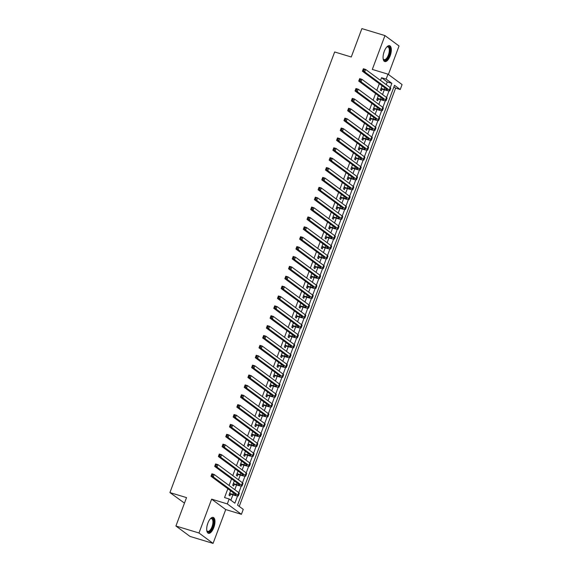<?xml version="1.0" encoding="UTF-8"?>
<svg xmlns="http://www.w3.org/2000/svg" width="572" height="572" viewBox="0 0 572 572"><rect width="100%" height="100%" fill="white"/><g stroke="black" fill="none" stroke-linecap="round" stroke-linejoin="round"><path stroke-width="0.86" d="M213.799 527.548A8.301 3.518 106.8 0 0 213.234 517.41A8.301 3.518 106.8 0 0 207.858 523.158A8.301 3.518 106.8 0 0 208.422 533.304A8.301 3.518 106.8 0 0 213.799 527.548M390.168 55.82A8.301 3.518 106.8 0 0 389.603 45.681A8.301 3.518 106.8 0 0 384.227 51.437A8.301 3.518 106.8 0 0 384.792 61.576A8.301 3.518 106.8 0 0 390.168 55.82M386.229 84.656L387.244 81.932L381.538 77.713L386.15 79.108L387.995 74.167L402.08 84.577L400.236 89.511L394.523 85.299L237.544 505.155L243.257 509.373L241.413 514.314L227.32 503.911L229.172 498.97L234.877 503.188L237.58 495.96M225.718 509.566L211.633 499.156L198.984 532.997L175.911 526.011L189.997 536.414L213.07 543.4L225.718 509.566L241.413 514.314M184.47 503.124L169.92 492.578L334.656 51.973L351.265 57L361.883 28.6L384.956 35.586L372.308 69.419L387.995 74.167M388.395 74.467L399.041 45.989L384.956 35.586M239.232 506.399L395.624 88.117L400.236 89.511M198.984 532.997L213.07 543.4M230.623 490.776L228.979 495.166L229.93 495.867L230.573 494.137M234.313 480.895L232.668 485.285L233.626 485.993L234.27 484.262M238.009 471.013L236.365 475.411L237.316 476.111L237.966 474.381M241.699 461.132L240.061 465.529L241.012 466.23L241.656 464.5M245.395 451.258L243.751 455.648L244.702 456.349L245.352 454.626M249.092 441.377L247.447 445.767L248.398 446.475L249.042 444.744M252.781 431.495L251.137 435.893L252.095 436.593L252.738 434.863M256.478 421.621L254.833 426.011L255.784 426.712L256.435 424.989M260.167 411.74L258.53 416.13L259.481 416.838L260.124 415.108M263.864 401.859L262.219 406.256L263.17 406.957L263.821 405.226M267.553 391.984L265.916 396.375L266.867 397.075L267.51 395.352M271.25 382.103L269.605 386.493L270.556 387.201L271.207 385.471M274.946 372.222L273.302 376.619L274.253 377.32L274.896 375.589M278.635 362.348L276.998 366.738L277.949 367.438L278.593 365.715M282.332 352.466L280.688 356.856L281.638 357.564L282.289 355.834M286.021 342.585L284.384 346.982L285.335 347.683L285.979 345.953M289.718 332.711L288.073 337.101L289.024 337.802L289.675 336.071M293.415 322.83L291.77 327.22L292.721 327.928L293.365 326.197M297.104 312.948L295.467 317.346L296.418 318.046L297.061 316.316M300.8 303.067L299.156 307.464L300.107 308.165L300.758 306.435M304.49 293.193L302.853 297.583L303.803 298.291L304.447 296.561M308.186 283.312L306.542 287.702L307.493 288.41L308.144 286.679M311.883 273.43L310.238 277.828L311.189 278.528L311.833 276.798M315.572 263.556L313.928 267.946L314.886 268.647L315.529 266.924M319.269 253.675L317.624 258.065L318.575 258.773L319.226 257.042M322.958 243.794L321.321 248.191L322.272 248.892L322.915 247.161M326.655 233.919L325.01 238.309L325.961 239.01L326.612 237.287M330.351 224.038L328.707 228.428L329.658 229.136L330.301 227.406M334.041 214.157L332.396 218.554L333.354 219.255L333.998 217.524M337.737 204.283L336.093 208.673L337.044 209.373L337.695 207.65M341.427 194.401L339.789 198.791L340.74 199.499L341.384 197.769M345.123 184.52L343.479 188.917L344.43 189.618L345.08 187.888M348.82 174.646L347.175 179.036L348.126 179.737L348.77 178.006M352.509 164.765L350.865 169.155L351.816 169.863L352.466 168.132M356.206 154.883L354.561 159.281L355.512 159.981L356.156 158.251M359.895 145.002L358.258 149.399L359.209 150.1L359.852 148.37M363.592 135.128L361.947 139.518L362.898 140.226L363.549 138.495M367.281 125.247L365.644 129.644L366.595 130.345L367.238 128.614M370.978 115.365L369.333 119.762L370.284 120.463L370.935 118.733M374.674 105.491L373.03 109.881L373.981 110.582L374.624 108.859M378.364 95.61L376.726 100L377.677 100.708L378.321 98.977M395.624 88.117L393.936 86.873M381.538 77.713L380.516 80.438M379.3 83.691L376.826 90.312M375.604 93.572L373.13 100.193M371.914 103.453L369.433 110.074M368.218 113.328L365.744 119.948M364.521 123.209L362.047 129.83M360.832 133.09L358.358 139.711M357.135 142.964L354.661 149.585M353.446 152.846L350.965 159.466M349.749 162.727L347.275 169.348M346.053 172.601L343.579 179.222M342.363 182.482L339.89 189.103M338.667 192.364L336.193 198.984M334.977 202.238L332.496 208.859M331.281 212.119L328.807 218.74M327.592 222L325.111 228.621M323.895 231.882L321.421 238.503M320.198 241.756L317.725 248.377M316.509 251.637L314.035 258.258M312.812 261.518L310.339 268.139M309.123 271.393L306.642 278.013M305.427 281.274L302.953 287.895M301.73 291.155L299.256 297.776M298.041 301.029L295.567 307.65M294.344 310.911L291.87 317.531M290.655 320.792L288.174 327.413M286.958 330.666L284.484 337.287M283.262 340.547L280.788 347.168M279.572 350.429L277.098 357.05M275.876 360.303L273.402 366.924M272.186 370.184L269.705 376.805M268.49 380.065L266.016 386.686M264.793 389.94L262.319 396.568M261.104 399.821L258.63 406.442M257.407 409.702L254.933 416.323M253.718 419.583L251.237 426.204M250.021 429.458L247.547 436.078M246.332 439.339L243.851 445.96M242.635 449.22L240.161 455.841M238.939 459.094L236.465 465.715M235.249 468.976L232.775 475.597M231.553 478.857L229.079 485.478M227.863 488.731L224.553 497.576L229.172 498.97M230.852 500.214L232.868 494.83M234.792 489.696L236.558 484.956M238.481 479.815L240.254 475.075M242.178 469.934L243.951 465.193M245.867 460.06L247.64 455.319M249.564 450.178L251.337 445.438M253.26 440.297L255.026 435.557M256.95 430.423L258.723 425.682M260.646 420.542L262.419 415.801M264.335 410.66L266.109 405.92M268.032 400.779L269.805 396.046M271.729 390.905L273.495 386.164M275.418 381.023L277.191 376.283M279.115 371.142L280.888 366.409M282.804 361.268L284.577 356.528M286.5 351.387L288.274 346.646M290.19 341.505L291.963 336.765M293.886 331.631L295.66 326.891M297.583 321.75L299.349 317.01M301.272 311.869L303.046 307.128M304.969 301.995L306.742 297.254M308.658 292.113L310.432 287.373M312.355 282.232L314.128 277.492M316.051 272.358L317.817 267.617M319.741 262.476L321.514 257.736M323.437 252.595L325.211 247.855M327.127 242.721L328.9 237.981M330.823 232.84L332.597 228.099M334.52 222.958L336.286 218.218M338.209 213.077L339.982 208.344M341.906 203.203L343.679 198.463M345.595 193.322L347.368 188.581M349.292 183.44L351.065 178.7M352.988 173.566L354.754 168.826M356.678 163.685L358.451 158.945M360.374 153.804L362.147 149.063M364.064 143.929L365.837 139.189M367.76 134.048L369.533 129.308M371.45 124.167L373.223 119.426M375.146 114.293L376.919 109.552M378.843 104.411L380.616 99.671M382.532 94.53L384.305 89.79M382.06 85.728L380.416 90.126L381.367 90.826L382.017 89.096M211.633 499.156L227.32 503.911M175.911 526.011L186.529 497.611L169.92 492.578M390.254 87.623L391.863 83.326L386.15 79.108M238.817 492.671L241.277 486.078M242.507 482.789L244.973 476.204M246.203 472.908L248.663 466.323M249.892 463.034L252.359 456.442M253.589 453.153L256.049 446.568M257.278 443.271L259.745 436.686M260.975 433.39L263.442 426.805M264.672 423.516L267.131 416.931M268.361 413.635L270.828 407.049M272.058 403.753L274.517 397.168M275.747 393.879L278.214 387.287M279.443 383.998L281.903 377.413M283.14 374.117L285.6 367.531M286.829 364.242L289.296 357.65M290.526 354.361L292.986 347.776M294.215 344.48L296.682 337.895M297.912 334.606L300.372 328.013M301.608 324.724L304.068 318.139M305.298 314.843L307.765 308.258M308.994 304.969L311.454 298.377M312.684 295.088L315.151 288.502M316.38 285.206L318.84 278.621M320.077 275.332L322.536 268.74M323.766 265.451L326.233 258.866M327.463 255.57L329.922 248.984M331.152 245.688L333.619 239.103M334.849 235.814L337.308 229.222M338.538 225.933L341.005 219.348M342.235 216.052L344.702 209.466M345.931 206.177L348.391 199.585M349.621 196.296L352.087 189.711M353.317 186.415L355.777 179.83M357.007 176.541L359.473 169.948M360.703 166.659L363.163 160.074M364.4 156.778L366.859 150.193M368.089 146.904L370.556 140.312M371.786 137.023L374.245 130.437M375.475 127.141L377.942 120.556M379.172 117.267L381.631 110.675M382.868 107.386L385.328 100.801M386.558 97.505L389.024 90.919M387.244 81.932L391.863 83.326M381.066 88.395L384.248 89.361A5.32 0.722 -159.5 0 0 387.33 89.818A5.32 0.722 -159.5 0 0 386.958 89.346L362.419 71.228L363.349 68.754L365.651 69.455L390.19 87.58A7.987 1.08 20.5 0 1 390.748 88.281L389.818 90.748A7.987 1.08 20.5 0 1 385.199 90.061L380.895 88.839M381.989 85.929L382.554 86.1M364.185 69.62L363.263 69.341L362.898 70.327L363.821 70.606L364.185 69.62L365.651 69.455L364.729 71.922L389.267 90.047A7.987 1.08 20.5 0 1 389.818 90.748M363.821 70.606L364.729 71.922L362.419 71.228L362.898 70.327M363.263 69.341L363.349 68.754M383.154 58.773A6.65 2.817 106.8 0 0 384.069 59.631A6.65 2.817 106.8 0 0 388.381 55.026A6.65 2.817 106.8 0 0 387.923 46.897A6.65 2.817 106.8 0 0 386.686 47.104A7.186 3.046 -73.2 0 1 386.937 46.918A7.186 3.046 -73.2 0 1 389.847 48.305A7.186 3.046 -73.2 0 1 389.031 55.305A7.186 3.046 -73.2 0 1 383.261 59.073A7.186 3.046 -73.2 0 1 383.147 58.744M384.348 61.361A8.251 3.496 106.8 0 0 389.41 55.584A8.251 3.496 106.8 0 0 389.117 45.617M210.289 518.847A7.186 3.046 -73.2 0 1 210.567 518.64A7.186 3.046 -73.2 0 1 210.961 518.404A7.186 3.046 -73.2 0 1 213.563 523.444A7.186 3.046 -73.2 0 1 209.216 531.853A7.186 3.046 -73.2 0 1 206.885 530.795A7.186 3.046 -73.2 0 1 206.771 530.473M206.778 530.501A6.65 2.817 106.8 0 0 207.7 531.359A6.65 2.817 106.8 0 0 208.816 531.216A6.65 2.817 106.8 0 0 212.634 524.61A6.65 2.817 106.8 0 0 211.554 518.625A6.65 2.817 106.8 0 0 210.439 518.768A6.65 2.817 106.8 0 0 210.31 518.833M207.979 533.083A8.251 3.496 106.8 0 0 209.087 532.854A8.251 3.496 106.8 0 0 213.749 524.982A8.251 3.496 106.8 0 0 212.741 517.345M377.37 98.277L380.552 99.235A5.32 0.722 -159.5 0 0 383.633 99.7A5.32 0.722 -159.5 0 0 383.261 99.228L358.73 81.102L359.652 78.636L361.962 79.336L386.493 97.455A7.987 1.08 20.5 0 1 387.051 98.155L386.129 100.629A7.987 1.08 20.5 0 1 381.503 99.943L377.205 98.72M378.292 95.803L378.864 95.974M360.496 79.501L359.573 79.222L359.202 80.209L360.124 80.488L360.496 79.501L361.962 79.336L361.032 81.803L385.571 99.928A7.987 1.08 20.5 0 1 386.129 100.629M360.124 80.488L361.032 81.803L358.73 81.102L359.202 80.209M359.573 79.222L359.652 78.636M373.673 108.151L376.862 109.116A5.32 0.722 -159.5 0 0 379.944 109.574A5.32 0.722 -159.5 0 0 379.572 109.109L355.033 90.984L355.956 88.517L358.265 89.211L382.804 107.336A7.987 1.08 20.5 0 1 383.354 108.036L382.432 110.51A7.987 1.08 20.5 0 1 377.813 109.817L373.509 108.594M374.596 105.684L375.168 105.856M356.799 89.375L355.877 89.096L355.512 90.09L356.435 90.369L356.799 89.375L358.265 89.211L357.343 91.684L381.874 109.81A7.987 1.08 20.5 0 1 382.432 110.51M356.435 90.369L357.343 91.684L355.033 90.984L355.512 90.09M355.877 89.096L355.956 88.517M369.984 118.032L373.166 118.997A5.32 0.722 -159.5 0 0 376.247 119.455A5.32 0.722 -159.5 0 0 375.875 118.99L351.344 100.865L352.266 98.391L354.568 99.092L379.107 117.217A7.987 1.08 20.5 0 1 379.665 117.918L378.743 120.385A7.987 1.08 20.5 0 1 374.117 119.698L369.819 118.475M370.906 115.565L371.471 115.737M353.11 99.256L352.188 98.977L351.816 99.964L352.738 100.243L353.11 99.256L354.568 99.092L353.646 101.559L378.185 119.684A7.987 1.08 20.5 0 1 378.743 120.385M352.738 100.243L353.646 101.559L351.344 100.865L351.816 99.964M352.188 98.977L352.266 98.391M366.287 127.913L369.469 128.879A5.32 0.722 -159.5 0 0 372.551 129.336A5.32 0.722 -159.5 0 0 372.186 128.864L347.647 110.739L348.57 108.272L350.879 108.973L375.411 127.098A7.987 1.08 20.5 0 1 375.968 127.792L375.046 130.266A7.987 1.08 20.5 0 1 370.427 129.579L366.123 128.357M367.21 125.44L367.782 125.611M349.413 109.138L348.491 108.859L348.119 109.845L349.042 110.124L349.413 109.138L350.879 108.973L349.957 111.44L374.488 129.565A7.987 1.08 20.5 0 1 375.046 130.266M349.042 110.124L349.957 111.44L347.647 110.739L348.119 109.845M348.491 108.859L348.57 108.272M362.598 137.788L365.78 138.753A5.32 0.722 -159.5 0 0 368.861 139.21A5.32 0.722 -159.5 0 0 368.49 138.746L343.951 120.62L344.88 118.154L347.183 118.847L371.721 136.973A7.987 1.08 20.5 0 1 372.279 137.673L371.357 140.147A7.987 1.08 20.5 0 1 366.731 139.461L362.426 138.231M363.52 135.321L364.085 135.493M345.724 119.012L344.794 118.733L344.43 119.727L345.352 120.006L345.724 119.012L347.183 118.847L346.26 121.321L370.799 139.446A7.987 1.08 20.5 0 1 371.357 140.147M345.352 120.006L346.26 121.321L343.951 120.62L344.43 119.727M344.794 118.733L344.88 118.154M358.901 147.669L362.083 148.634A5.32 0.722 -159.5 0 0 365.165 149.092A5.32 0.722 -159.5 0 0 364.793 148.627L340.261 130.502L341.184 128.028L343.493 128.729L368.025 146.854A7.987 1.08 20.5 0 1 368.582 147.555L367.66 150.021A7.987 1.08 20.5 0 1 363.034 149.335L358.737 148.112M359.824 145.202L360.396 145.374M342.027 128.893L341.105 128.614L340.733 129.601L341.656 129.88L342.027 128.893L343.493 128.729L342.571 131.195L367.102 149.321A7.987 1.08 20.5 0 1 367.66 150.021M341.656 129.88L342.571 131.195L340.261 130.502L340.733 129.601M341.105 128.614L341.184 128.028M355.205 157.55L358.394 158.515A5.32 0.722 -159.5 0 0 361.475 158.973A5.32 0.722 -159.5 0 0 361.104 158.501L336.565 140.376L337.487 137.909L339.797 138.61L364.335 156.735A7.987 1.08 20.5 0 1 364.886 157.436L363.964 159.903A7.987 1.08 20.5 0 1 359.345 159.216L355.04 157.994M356.134 155.076L356.699 155.248M338.331 138.774L337.408 138.495L337.044 139.482L337.966 139.761L338.331 138.774L339.797 138.61L338.874 141.077L363.413 159.202A7.987 1.08 20.5 0 1 363.964 159.903M337.966 139.761L338.874 141.077L336.565 140.376L337.044 139.482M337.408 138.495L337.487 137.909M351.515 167.424L354.697 168.39A5.32 0.722 -159.5 0 0 357.779 168.847A5.32 0.722 -159.5 0 0 357.407 168.382L332.875 150.257L333.798 147.79L336.107 148.484L360.639 166.609A7.987 1.08 20.5 0 1 361.197 167.31L360.274 169.784A7.987 1.08 20.5 0 1 355.648 169.097L351.351 167.868M352.438 164.958L353.01 165.129M334.641 148.656L333.719 148.37L333.347 149.363L334.27 149.642L334.641 148.656L336.107 148.484L335.178 150.958L359.716 169.083A7.987 1.08 20.5 0 1 360.274 169.784M334.27 149.642L335.178 150.958L332.875 150.257L333.347 149.363M333.719 148.37L333.798 147.79M347.819 177.306L351.008 178.271A5.32 0.722 -159.5 0 0 354.089 178.729A5.32 0.722 -159.5 0 0 353.718 178.264L329.179 160.139L330.101 157.665L332.411 158.365L356.949 176.491A7.987 1.08 20.5 0 1 357.5 177.191L356.578 179.658A7.987 1.08 20.5 0 1 351.959 178.972L347.654 177.749M348.741 174.839L349.313 175.011M330.945 158.53L330.023 158.251L329.651 159.238L330.573 159.516L330.945 158.53L332.411 158.365L331.488 160.832L356.02 178.957A7.987 1.08 20.5 0 1 356.578 179.658M330.573 159.516L331.488 160.832L329.179 160.139L329.651 159.238M330.023 158.251L330.101 157.665M344.13 187.187L347.311 188.152A5.32 0.722 -159.5 0 0 350.393 188.61A5.32 0.722 -159.5 0 0 350.021 188.138L325.482 170.013L326.412 167.546L328.714 168.247L353.253 186.372A7.987 1.08 20.5 0 1 353.811 187.073L352.888 189.539A7.987 1.08 20.5 0 1 348.262 188.853L343.958 187.63M345.052 184.713L345.617 184.892M327.255 168.411L326.326 168.132L325.961 169.119L326.884 169.398L327.255 168.411L328.714 168.247L327.792 170.713L352.331 188.839A7.987 1.08 20.5 0 1 352.888 189.539M326.884 169.398L327.792 170.713L325.482 170.013L325.961 169.119M326.326 168.132L326.412 167.546M340.433 197.068L343.615 198.026A5.32 0.722 -159.5 0 0 346.696 198.484A5.32 0.722 -159.5 0 0 346.325 198.019L321.793 179.894L322.715 177.427L325.025 178.121L349.556 196.246A7.987 1.08 20.5 0 1 350.114 196.947L349.192 199.421A7.987 1.08 20.5 0 1 344.566 198.734L340.268 197.504M341.355 194.594L341.927 194.766M323.559 178.292L322.637 178.014L322.265 179L323.187 179.279L323.559 178.292L325.025 178.121L324.102 180.595L348.634 198.72A7.987 1.08 20.5 0 1 349.192 199.421M323.187 179.279L324.102 180.595L321.793 179.894L322.265 179M322.637 178.014L322.715 177.427M336.736 206.942L339.925 207.908A5.32 0.722 -159.5 0 0 343.007 208.365A5.32 0.722 -159.5 0 0 342.635 207.901L318.096 189.775L319.019 187.301L321.328 188.002L345.867 206.127A7.987 1.08 20.5 0 1 346.425 206.828L345.495 209.295A7.987 1.08 20.5 0 1 340.876 208.608L336.572 207.386M337.666 204.476L338.231 204.647M319.862 188.167L318.94 187.888L318.575 188.874L319.498 189.153L319.862 188.167L321.328 188.002L320.406 190.476L344.945 208.594A7.987 1.08 20.5 0 1 345.495 209.295M319.498 189.153L320.406 190.476L318.096 189.775L318.575 188.874M318.94 187.888L319.019 187.301M333.047 216.824L336.229 217.789A5.32 0.722 -159.5 0 0 339.31 218.247A5.32 0.722 -159.5 0 0 338.939 217.775L314.407 199.657L315.329 197.183L317.639 197.883L342.17 216.009A7.987 1.08 20.5 0 1 342.728 216.709L341.806 219.176A7.987 1.08 20.5 0 1 337.18 218.49L332.883 217.267M333.969 214.35L334.541 214.529M316.173 198.048L315.251 197.769L314.879 198.756L315.801 199.035L316.173 198.048L317.639 197.883L316.709 200.35L341.248 218.475A7.987 1.08 20.5 0 1 341.806 219.176M315.801 199.035L316.709 200.35L314.407 199.657L314.879 198.756M315.251 197.769L315.329 197.183M329.35 226.705L332.539 227.663A5.32 0.722 -159.5 0 0 335.621 228.121A5.32 0.722 -159.5 0 0 335.249 227.656L310.71 209.531L311.633 207.064L313.942 207.758L338.481 225.883A7.987 1.08 20.5 0 1 339.032 226.583L338.109 229.057A7.987 1.08 20.5 0 1 333.49 228.371L329.186 227.148M330.273 224.231L330.845 224.403M312.476 207.929L311.554 207.65L311.182 208.637L312.112 208.916L312.476 207.929L313.942 207.758L313.02 210.231L337.551 228.357A7.987 1.08 20.5 0 1 338.109 229.057M312.112 208.916L313.02 210.231L310.71 209.531L311.182 208.637M311.554 207.65L311.633 207.064M325.661 236.579L328.843 237.544A5.32 0.722 -159.5 0 0 331.924 238.002A5.32 0.722 -159.5 0 0 331.553 237.537L307.021 219.412L307.943 216.938L310.246 217.639L334.784 235.764A7.987 1.08 20.5 0 1 335.342 236.465L334.42 238.932A7.987 1.08 20.5 0 1 329.794 238.245L325.489 237.022M326.583 234.112L327.148 234.284M308.787 217.803L307.865 217.524L307.493 218.511L308.415 218.797L308.787 217.803L310.246 217.639L309.323 220.113L333.862 238.231A7.987 1.08 20.5 0 1 334.42 238.932M308.415 218.797L309.323 220.113L307.021 219.412L307.493 218.511M307.865 217.524L307.943 216.938M321.964 246.46L325.146 247.426A5.32 0.722 -159.5 0 0 328.228 247.883A5.32 0.722 -159.5 0 0 327.863 247.411L303.324 229.293L304.247 226.819L306.556 227.52L331.088 245.645A7.987 1.08 20.5 0 1 331.646 246.346L330.723 248.813A7.987 1.08 20.5 0 1 326.097 248.126L321.8 246.904M322.887 243.994L323.459 244.165M305.09 227.685L304.168 227.406L303.796 228.392L304.719 228.671L305.09 227.685L306.556 227.52L305.634 229.987L330.166 248.112A7.987 1.08 20.5 0 1 330.723 248.813M304.719 228.671L305.634 229.987L303.324 229.293L303.796 228.392M304.168 227.406L304.247 226.819M318.268 256.342L321.457 257.3A5.32 0.722 -159.5 0 0 324.538 257.757A5.32 0.722 -159.5 0 0 324.167 257.293L299.628 239.167L300.55 236.701L302.86 237.401L327.398 255.52A7.987 1.08 20.5 0 1 327.956 256.22L327.027 258.694A7.987 1.08 20.5 0 1 322.408 258.008L318.103 256.785M319.197 253.868L319.762 254.04M301.394 237.566L300.472 237.287L300.107 238.274L301.029 238.553L301.394 237.566L302.86 237.401L301.937 239.868L326.476 257.993A7.987 1.08 20.5 0 1 327.027 258.694M301.029 238.553L301.937 239.868L299.628 239.167L300.107 238.274M300.472 237.287L300.55 236.701M314.579 266.216L317.76 267.181A5.32 0.722 -159.5 0 0 320.842 267.639A5.32 0.722 -159.5 0 0 320.47 267.174L295.938 249.049L296.861 246.582L299.17 247.276L323.702 265.401A7.987 1.08 20.5 0 1 324.26 266.102L323.337 268.575A7.987 1.08 20.5 0 1 318.711 267.882L314.414 266.659M315.501 263.749L316.073 263.921M297.705 247.44L296.782 247.161L296.41 248.155L297.333 248.434L297.705 247.44L299.17 247.276L298.241 249.749L322.78 267.875A7.987 1.08 20.5 0 1 323.337 268.575M297.333 248.434L298.241 249.749L295.938 249.049L296.41 248.155M296.782 247.161L296.861 246.582M310.882 276.097L314.071 277.062A5.32 0.722 -159.5 0 0 317.153 277.52A5.32 0.722 -159.5 0 0 316.781 277.055L292.242 258.93L293.164 256.456L295.474 257.157L320.013 275.282A7.987 1.08 20.5 0 1 320.563 275.983L319.641 278.45A7.987 1.08 20.5 0 1 315.022 277.763L310.718 276.541M311.804 273.63L312.376 273.802M294.008 257.321L293.086 257.042L292.714 258.029L293.643 258.308L294.008 257.321L295.474 257.157L294.551 259.624L319.083 277.749A7.987 1.08 20.5 0 1 319.641 278.45M293.643 258.308L294.551 259.624L292.242 258.93L292.714 258.029M293.086 257.042L293.164 256.456M307.193 285.979L310.374 286.944A5.32 0.722 -159.5 0 0 313.456 287.401A5.32 0.722 -159.5 0 0 313.084 286.93L288.553 268.804L289.475 266.337L291.777 267.038L316.316 285.156A7.987 1.08 20.5 0 1 316.874 285.857L315.951 288.331A7.987 1.08 20.5 0 1 311.325 287.644L307.028 286.422M308.115 283.505L308.68 283.676M290.319 267.203L289.396 266.924L289.024 267.91L289.947 268.189L290.319 267.203L291.777 267.038L290.855 269.505L315.394 287.63A7.987 1.08 20.5 0 1 315.951 288.331M289.947 268.189L290.855 269.505L288.553 268.804L289.024 267.91M289.396 266.924L289.475 266.337M303.496 295.853L306.678 296.818A5.32 0.722 -159.5 0 0 309.759 297.276A5.32 0.722 -159.5 0 0 309.395 296.811L284.856 278.686L285.778 276.219L288.088 276.912L312.619 295.038A7.987 1.08 20.5 0 1 313.177 295.738L312.255 298.212A7.987 1.08 20.5 0 1 307.636 297.526L303.332 296.296M304.418 293.386L304.99 293.558M286.622 277.077L285.7 276.798L285.328 277.792L286.25 278.071L286.622 277.077L288.088 276.912L287.165 279.386L311.697 297.512A7.987 1.08 20.5 0 1 312.255 298.212M286.25 278.071L287.165 279.386L284.856 278.686L285.328 277.792M285.7 276.798L285.778 276.219M299.807 305.734L302.988 306.699A5.32 0.722 -159.5 0 0 306.07 307.157A5.32 0.722 -159.5 0 0 305.698 306.692L281.159 288.567L282.089 286.093L284.391 286.794L308.93 304.919A7.987 1.08 20.5 0 1 309.488 305.62L308.558 308.086A7.987 1.08 20.5 0 1 303.939 307.4L299.635 306.177M300.729 303.267L301.294 303.439M282.925 286.958L282.003 286.679L281.638 287.666L282.561 287.945L282.925 286.958L284.391 286.794L283.469 289.26L308.008 307.386A7.987 1.08 20.5 0 1 308.558 308.086M282.561 287.945L283.469 289.26L281.159 288.567L281.638 287.666M282.003 286.679L282.089 286.093M296.11 315.615L299.292 316.581A5.32 0.722 -159.5 0 0 302.373 317.038A5.32 0.722 -159.5 0 0 302.002 316.566L277.47 298.441L278.392 295.974L280.702 296.675L305.233 314.8A7.987 1.08 20.5 0 1 305.791 315.501L304.869 317.968A7.987 1.08 20.5 0 1 300.243 317.281L295.946 316.059M297.032 313.141L297.604 313.313M279.236 296.839L278.314 296.561L277.942 297.547L278.864 297.826L279.236 296.839L280.702 296.675L279.772 299.142L304.311 317.267A7.987 1.08 20.5 0 1 304.869 317.968M278.864 297.826L279.772 299.142L277.47 298.441L277.942 297.547M278.314 296.561L278.392 295.974M292.414 325.489L295.602 326.455A5.32 0.722 -159.5 0 0 298.684 326.912A5.32 0.722 -159.5 0 0 298.312 326.448L273.773 308.322L274.696 305.856L277.005 306.549L301.544 324.674A7.987 1.08 20.5 0 1 302.095 325.375L301.172 327.849A7.987 1.08 20.5 0 1 296.553 327.163L292.249 325.933M293.336 323.023L293.908 323.194M275.54 306.721L274.617 306.435L274.253 307.429L275.175 307.707L275.54 306.721L277.005 306.549L276.083 309.023L300.615 327.148A7.987 1.08 20.5 0 1 301.172 327.849M275.175 307.707L276.083 309.023L273.773 308.322L274.253 307.429M274.617 306.435L274.696 305.856M288.724 335.371L291.906 336.336A5.32 0.722 -159.5 0 0 294.988 336.794A5.32 0.722 -159.5 0 0 294.616 336.329L270.084 318.204L271.006 315.73L273.309 316.43L297.848 334.556A7.987 1.08 20.5 0 1 298.405 335.256L297.483 337.723A7.987 1.08 20.5 0 1 292.857 337.037L288.56 335.814M289.647 332.904L290.211 333.076M271.85 316.595L270.928 316.316L270.556 317.303L271.478 317.582L271.85 316.595L273.309 316.43L272.386 318.897L296.925 337.022A7.987 1.08 20.5 0 1 297.483 337.723M271.478 317.582L272.386 318.897L270.084 318.204L270.556 317.303M270.928 316.316L271.006 315.73M285.028 345.252L288.209 346.217A5.32 0.722 -159.5 0 0 291.291 346.675A5.32 0.722 -159.5 0 0 290.926 346.203L266.388 328.078L267.31 325.611L269.619 326.312L294.151 344.437A7.987 1.08 20.5 0 1 294.709 345.138L293.786 347.604A7.987 1.08 20.5 0 1 289.167 346.918L284.863 345.695M285.95 342.778L286.522 342.95M268.154 326.476L267.231 326.197L266.859 327.184L267.782 327.463L268.154 326.476L269.619 326.312L268.697 328.778L293.229 346.904A7.987 1.08 20.5 0 1 293.786 347.604M267.782 327.463L268.697 328.778L266.388 328.078L266.859 327.184M267.231 326.197L267.31 325.611M281.338 355.133L284.52 356.091A5.32 0.722 -159.5 0 0 287.602 356.549A5.32 0.722 -159.5 0 0 287.23 356.084L262.691 337.959L263.62 335.492L265.923 336.186L290.462 354.311A7.987 1.08 20.5 0 1 291.019 355.012L290.097 357.486A7.987 1.08 20.5 0 1 285.471 356.799L281.167 355.57M282.261 352.659L282.825 352.831M264.464 336.357L263.535 336.079L263.17 337.065L264.092 337.344L264.464 336.357L265.923 336.186L265 338.66L289.539 356.785A7.987 1.08 20.5 0 1 290.097 357.486M264.092 337.344L265 338.66L262.691 337.959L263.17 337.065M263.535 336.079L263.62 335.492M277.642 365.007L280.823 365.973A5.32 0.722 -159.5 0 0 283.905 366.43A5.32 0.722 -159.5 0 0 283.533 365.966L259.002 347.84L259.924 345.366L262.233 346.067L286.765 364.192A7.987 1.08 20.5 0 1 287.323 364.893L286.4 367.36A7.987 1.08 20.5 0 1 281.774 366.673L277.477 365.451M278.564 362.541L279.136 362.712M260.768 346.232L259.845 345.953L259.473 346.939L260.396 347.218L260.768 346.232L262.233 346.067L261.311 348.541L285.843 366.659A7.987 1.08 20.5 0 1 286.4 367.36M260.396 347.218L261.311 348.541L259.002 347.84L259.473 346.939M259.845 345.953L259.924 345.366M273.945 374.889L277.134 375.854A5.32 0.722 -159.5 0 0 280.216 376.312A5.32 0.722 -159.5 0 0 279.844 375.84L255.305 357.722L256.227 355.248L258.537 355.948L283.076 374.074A7.987 1.08 20.5 0 1 283.626 374.774L282.704 377.241A7.987 1.08 20.5 0 1 278.085 376.555L273.781 375.332M274.875 372.415L275.439 372.594M257.071 356.113L256.149 355.834L255.784 356.821L256.706 357.1L257.071 356.113L258.537 355.948L257.615 358.415L282.153 376.54A7.987 1.08 20.5 0 1 282.704 377.241M256.706 357.1L257.615 358.415L255.305 357.722L255.784 356.821M256.149 355.834L256.227 355.248M270.256 384.77L273.437 385.728A5.32 0.722 -159.5 0 0 276.519 386.186A5.32 0.722 -159.5 0 0 276.147 385.721L251.616 367.596L252.538 365.129L254.84 365.823L279.379 383.948A7.987 1.08 20.5 0 1 279.937 384.649L279.014 387.122A7.987 1.08 20.5 0 1 274.388 386.436L270.091 385.213M271.178 382.296L271.743 382.468M253.382 365.994L252.459 365.715L252.088 366.702L253.01 366.981L253.382 365.994L254.84 365.823L253.918 368.296L278.457 386.422A7.987 1.08 20.5 0 1 279.014 387.122M253.01 366.981L253.918 368.296L251.616 367.596L252.088 366.702M252.459 365.715L252.538 365.129M266.559 394.644L269.741 395.609A5.32 0.722 -159.5 0 0 272.83 396.067A5.32 0.722 -159.5 0 0 272.458 395.602L247.919 377.477L248.841 375.003L251.151 375.704L275.683 393.829A7.987 1.08 20.5 0 1 276.24 394.53L275.318 396.997A7.987 1.08 20.5 0 1 270.699 396.31L266.395 395.088M267.481 392.178L268.053 392.349M249.685 375.868L248.763 375.589L248.391 376.576L249.313 376.862L249.685 375.868L251.151 375.704L250.229 378.178L274.76 396.296A7.987 1.08 20.5 0 1 275.318 396.997M249.313 376.862L250.229 378.178L247.919 377.477L248.391 376.576M248.763 375.589L248.841 375.003M262.87 404.526L266.052 405.491A5.32 0.722 -159.5 0 0 269.133 405.948A5.32 0.722 -159.5 0 0 268.761 405.476L244.223 387.358L245.152 384.884L247.454 385.585L271.993 403.71A7.987 1.08 20.5 0 1 272.551 404.411L271.628 406.878A7.987 1.08 20.5 0 1 267.002 406.192L262.698 404.969M263.792 402.059L264.357 402.23M245.996 385.75L245.066 385.471L244.702 386.457L245.624 386.736L245.996 385.75L247.454 385.585L246.532 388.052L271.071 406.177A7.987 1.08 20.5 0 1 271.628 406.878M245.624 386.736L246.532 388.052L244.223 387.358L244.702 386.457M245.066 385.471L245.152 384.884M259.173 414.407L262.355 415.365A5.32 0.722 -159.5 0 0 265.437 415.823A5.32 0.722 -159.5 0 0 265.065 415.358L240.533 397.233L241.455 394.766L243.765 395.466L268.297 413.585A7.987 1.08 20.5 0 1 268.854 414.285L267.932 416.759A7.987 1.08 20.5 0 1 263.306 416.073L259.009 414.85M260.096 411.933L260.668 412.105M242.299 395.631L241.377 395.352L241.005 396.339L241.927 396.618L242.299 395.631L243.765 395.466L242.843 397.933L267.374 416.058A7.987 1.08 20.5 0 1 267.932 416.759M241.927 396.618L242.843 397.933L240.533 397.233L241.005 396.339M241.377 395.352L241.455 394.766M255.477 424.281L258.666 425.246A5.32 0.722 -159.5 0 0 261.747 425.704A5.32 0.722 -159.5 0 0 261.375 425.239L236.837 407.114L237.759 404.647L240.068 405.341L264.607 423.466A7.987 1.08 20.5 0 1 265.165 424.167L264.235 426.633A7.987 1.08 20.5 0 1 259.617 425.947L255.312 424.724M256.406 421.814L256.971 421.986M238.603 405.505L237.68 405.226L237.316 406.213L238.238 406.499L238.603 405.505L240.068 405.341L239.146 407.815L263.685 425.94A7.987 1.08 20.5 0 1 264.235 426.633M238.238 406.499L239.146 407.815L236.837 407.114L237.316 406.213M237.68 405.226L237.759 404.647M251.787 434.162L254.969 435.128A5.32 0.722 -159.5 0 0 258.051 435.585A5.32 0.722 -159.5 0 0 257.679 435.12L233.147 416.995L234.07 414.521L236.379 415.222L260.911 433.347A7.987 1.08 20.5 0 1 261.468 434.048L260.546 436.515A7.987 1.08 20.5 0 1 255.92 435.828L251.623 434.606M252.71 431.696L253.282 431.867M234.913 415.386L233.991 415.108L233.619 416.094L234.541 416.373L234.913 415.386L236.379 415.222L235.45 417.689L259.988 435.814A7.987 1.08 20.5 0 1 260.546 436.515M234.541 416.373L235.45 417.689L233.147 416.995L233.619 416.094M233.991 415.108L234.07 414.521M248.091 444.044L251.28 445.002A5.32 0.722 -159.5 0 0 254.361 445.466A5.32 0.722 -159.5 0 0 253.989 444.995L229.451 426.869L230.373 424.403L232.682 425.103L257.221 443.221A7.987 1.08 20.5 0 1 257.772 443.922L256.849 446.396A7.987 1.08 20.5 0 1 252.231 445.71L247.926 444.487M249.013 441.57L249.585 441.741M231.217 425.268L230.294 424.989L229.923 425.976L230.852 426.254L231.217 425.268L232.682 425.103L231.76 427.57L256.292 445.695A7.987 1.08 20.5 0 1 256.849 446.396M230.852 426.254L231.76 427.57L229.451 426.869L229.923 425.976M230.294 424.989L230.373 424.403M244.401 453.918L247.583 454.883A5.32 0.722 -159.5 0 0 250.665 455.341A5.32 0.722 -159.5 0 0 250.293 454.876L225.761 436.751L226.684 434.284L228.986 434.977L253.525 453.103A7.987 1.08 20.5 0 1 254.082 453.803L253.16 456.277A7.987 1.08 20.5 0 1 248.534 455.591L244.23 454.361M245.324 451.451L245.888 451.623M227.527 435.142L226.605 434.863L226.233 435.857L227.155 436.136L227.527 435.142L228.986 434.977L228.064 437.451L252.602 455.577A7.987 1.08 20.5 0 1 253.16 456.277M227.155 436.136L228.064 437.451L225.761 436.751L226.233 435.857M226.605 434.863L226.684 434.284M240.705 463.799L243.887 464.764A5.32 0.722 -159.5 0 0 246.968 465.222A5.32 0.722 -159.5 0 0 246.603 464.757L222.065 446.632L222.987 444.158L225.297 444.859L249.828 462.984A7.987 1.08 20.5 0 1 250.386 463.685L249.463 466.151A7.987 1.08 20.5 0 1 244.837 465.465L240.54 464.242M241.627 461.332L242.199 461.504M223.831 445.023L222.908 444.744L222.537 445.731L223.459 446.01L223.831 445.023L225.297 444.859L224.374 447.325L248.906 465.451A7.987 1.08 20.5 0 1 249.463 466.151M223.459 446.01L224.374 447.325L222.065 446.632L222.537 445.731M222.908 444.744L222.987 444.158M237.008 473.68L240.197 474.646A5.32 0.722 -159.5 0 0 243.279 475.103A5.32 0.722 -159.5 0 0 242.907 474.631L218.368 456.506L219.29 454.039L221.6 454.74L246.139 472.865A7.987 1.08 20.5 0 1 246.696 473.566L245.767 476.033A7.987 1.08 20.5 0 1 241.148 475.346L236.844 474.124M237.938 471.206L238.503 471.378M220.134 454.904L219.212 454.626L218.847 455.612L219.77 455.891L220.134 454.904L221.6 454.74L220.678 457.207L245.216 475.332A7.987 1.08 20.5 0 1 245.767 476.033M219.77 455.891L220.678 457.207L218.368 456.506L218.847 455.612M219.212 454.626L219.29 454.039M233.319 483.554L236.501 484.52A5.32 0.722 -159.5 0 0 239.582 484.977A5.32 0.722 -159.5 0 0 239.21 484.513L214.679 466.387L215.601 463.921L217.911 464.614L242.442 482.739A7.987 1.08 20.5 0 1 243 483.44L242.078 485.914A7.987 1.08 20.5 0 1 237.452 485.228L233.154 483.998M234.241 481.088L234.813 481.259M216.445 464.786L215.522 464.5L215.151 465.494L216.073 465.772L216.445 464.786L217.911 464.614L216.981 467.088L241.52 485.213A7.987 1.08 20.5 0 1 242.078 485.914M216.073 465.772L216.981 467.088L214.679 466.387L215.151 465.494M215.522 464.5L215.601 463.921M229.622 493.436L232.811 494.401A5.32 0.722 -159.5 0 0 235.893 494.859A5.32 0.722 -159.5 0 0 235.521 494.394L210.982 476.269L211.905 473.795L214.214 474.495L238.753 492.621A7.987 1.08 20.5 0 1 239.303 493.321L238.381 495.788A7.987 1.08 20.5 0 1 233.762 495.102L229.458 493.879M230.545 490.969L231.117 491.141M212.748 474.66L211.826 474.381L211.454 475.368L212.384 475.647L212.748 474.66L214.214 474.495L213.292 476.962L237.823 495.087A7.987 1.08 20.5 0 1 238.381 495.788M212.384 475.647L213.292 476.962L210.982 476.269L211.454 475.368M211.826 474.381L211.905 473.795M384.834 87.781L384.248 89.361M390.19 87.58L389.267 90.047M384.148 51.659A6.65 2.817 -73.2 0 1 383.569 53.568A6.65 2.817 -73.2 0 1 383.569 53.575M207.779 523.387A6.65 2.817 -73.2 0 1 207.2 525.303M381.145 97.662L380.552 99.235M386.493 97.455L385.571 99.928M377.448 107.543L376.862 109.116M382.804 107.336L381.874 109.81M373.752 117.417L373.166 118.997M379.107 117.217L378.185 119.684M370.063 127.299L369.469 128.879M375.411 127.098L374.488 129.565M366.366 137.18L365.78 138.753M371.721 136.973L370.799 139.446M362.677 147.054L362.083 148.634M368.025 146.854L367.102 149.321M358.98 156.935L358.394 158.515M364.335 156.735L363.413 159.202M355.291 166.817L354.697 168.39M360.639 166.609L359.716 169.083M351.594 176.691L351.008 178.271M356.949 176.491L356.02 178.957M347.898 186.572L347.311 188.152M353.253 186.372L352.331 188.839M344.208 196.453L343.615 198.026M349.556 196.246L348.634 198.72M340.512 206.335L339.925 207.908M345.867 206.127L344.945 208.594M336.822 216.209L336.229 217.789M342.17 216.009L341.248 218.475M333.126 226.09L332.539 227.663M338.481 225.883L337.551 228.357M329.429 235.971L328.843 237.544M334.784 235.764L333.862 238.231M325.74 245.846L325.146 247.426M331.088 245.645L330.166 248.112M322.043 255.727L321.457 257.3M327.398 255.52L326.476 257.993M318.354 265.608L317.76 267.181M323.702 265.401L322.78 267.875M314.657 275.482L314.071 277.062M320.013 275.282L319.083 277.749M310.961 285.364L310.374 286.944M316.316 285.156L315.394 287.63M307.271 295.245L306.678 296.818M312.619 295.038L311.697 297.512M303.575 305.119L302.988 306.699M308.93 304.919L308.008 307.386M299.885 315L299.292 316.581M305.233 314.8L304.311 317.267M296.189 324.882L295.602 326.455M301.544 324.674L300.615 327.148M292.492 334.756L291.906 336.336M297.848 334.556L296.925 337.022M288.803 344.637L288.209 346.217M294.151 344.437L293.229 346.904M285.106 354.518L284.52 356.091M290.462 354.311L289.539 356.785M281.417 364.4L280.823 365.973M286.765 364.192L285.843 366.659M277.72 374.274L277.134 375.854M283.076 374.074L282.153 376.54M274.031 384.155L273.437 385.728M279.379 383.948L278.457 386.422M270.334 394.036L269.741 395.609M275.683 393.829L274.76 396.296M266.638 403.911L266.052 405.491M271.993 403.71L271.071 406.177M262.948 413.792L262.355 415.365M268.297 413.585L267.374 416.058M259.252 423.673L258.666 425.246M264.607 423.466L263.685 425.94M255.562 433.547L254.969 435.128M260.911 433.347L259.988 435.814M251.866 443.429L251.28 445.002M257.221 443.221L256.292 445.695M248.169 453.31L247.583 454.883M253.525 453.103L252.602 455.577M244.48 463.184L243.887 464.764M249.828 462.984L248.906 465.451M240.783 473.065L240.197 474.646M246.139 472.865L245.216 475.332M237.094 482.947L236.501 484.52M242.442 482.739L241.52 485.213M233.397 492.821L232.811 494.401M238.753 492.621L237.823 495.087"/></g></svg>
